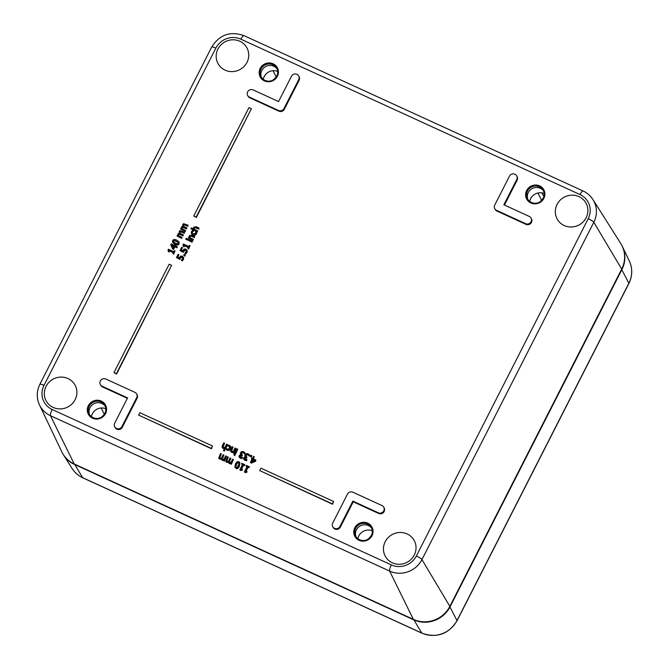 <?xml version="1.0" encoding="UTF-8"?>
<svg xmlns="http://www.w3.org/2000/svg" width="669" height="669" viewBox="0 0 669 669"><rect width="100%" height="100%" fill="white"/><g stroke="black" fill="none" stroke-linecap="round" stroke-linejoin="round"><path stroke-width="1" d="M372.307 530.793A10.411 9.96 -28.9 0 0 357.873 538.762M277.702 71.424A10.411 9.96 -28.9 0 0 263.26 79.394M544.165 193.508A10.411 9.96 -28.9 0 0 529.731 201.469M105.844 408.717A10.411 9.96 -28.9 0 0 91.402 416.678M261.428 77.412A8.973 8.588 151.1 0 1 277.008 68.815M527.891 199.496A8.973 8.588 151.1 0 1 543.479 190.899M89.571 414.705A8.973 8.588 151.1 0 1 105.15 406.108M356.033 536.789A8.973 8.588 151.1 0 1 371.621 528.192M196.703 233.213L196.569 232.16L196.435 234.008L195.08 235.262L192.998 235.028L191.526 233.64M193.55 231.098L192.346 232.151L192.271 233.205M187.036 238.657L186.785 239.87L185.798 239.159L186.592 239.527L187.036 238.657L186.241 238.298L185.798 239.159M189.971 245.724L188.666 249.01L187.855 248.383L188.474 248.659L189.971 245.724L189.352 245.439L188.809 246.51L183.348 244.009L183.457 245.021M188.307 247.497L184.544 245.774L183.992 246.869L183.239 246.267L183.799 246.518L184.351 245.423L188.415 247.287L187.855 248.383M183.523 245.205L183.03 244.637L183.239 246.267M185.313 254.872L185.012 256.185L183.657 255.307L184.82 255.834L185.313 254.872L184.151 254.337L183.657 255.307M187.914 226.356L188.106 225.244L187.914 226.356L184.218 224.817L183.582 225.302L183.607 226.615M186.609 228.915L186.802 227.803L186.609 228.915L182.913 227.376L182.269 227.87L182.294 229.158M185.497 230.37L185.305 231.474L180.563 229.049L185.112 231.131L185.497 230.37L182.102 228.815L182.077 227.519L182.721 227.034L186.417 228.564M175.019 250.934L173.714 254.22L172.903 253.584L173.522 253.869L175.019 250.934L174.4 250.649L173.856 251.72L168.396 249.219L168.504 250.223M173.355 252.706L169.592 250.984L169.04 252.071L168.287 251.469L168.847 251.728L169.399 250.632L173.463 252.489L172.903 253.584M168.571 250.407L168.078 249.838L168.287 251.469M230.889 446.917L230.571 448.958L229.091 450.446L227.243 450.362L225.888 449.05L227.05 450.011L228.898 450.095L230.379 448.615L230.554 446.231L230.889 446.917L229.459 445.286L227.937 445.027L227.502 445.88L229.751 446.499M229.835 446.683L229.133 445.955L229.592 448.247L227.401 449.351L226.365 448.213L226.908 449.142M229.325 446.307L227.502 445.88M235.112 454.502L234.903 455.639L233.841 454.895L234.702 455.296L235.112 454.502L234.242 454.109L233.841 454.895M242.395 457.412L242.153 458.616L240.38 458.265L239.084 456.986L241.961 458.265L242.395 457.412L240.606 457.245L239.979 455.924L241.994 455.597L242.337 454.928L241.191 454.142L242.086 452.319L243.173 452.403L244.511 453.666L244.946 452.804L243.483 451.675L241.701 451.55L240.48 452.662L240.33 453.967L240.949 454.736L239.109 455.631L239.084 456.986M241.141 455.087L240.522 454.318M244.946 452.804L244.703 454.008L243.365 452.746L242.278 452.662L241.384 454.494M242.337 454.928L242.186 455.949L240.171 456.275L240.154 457.069M251.761 455.631L251.36 457.128L250.198 456.333L251.168 456.776L251.761 455.631L250.783 455.188L250.198 456.333M251.962 459.335L251.352 458.792L252.071 459.126L250.39 462.43L251.327 463.124L255.617 461.259L255.859 460.063L253.183 458.834L254.237 456.768L253.484 458.967M226.774 461.125L228.296 457.111L226.774 461.125L227.251 461.735M229.35 462.304L230.872 458.29L229.35 462.304L229.827 462.915M233.448 459.469L231.332 464.336L230.379 463.642L231.139 463.993L233.448 459.469L232.678 459.118L230.956 462.496L229.634 462.563L229.158 461.953L229.634 462.563M230.822 463.492L229.266 463.55L228.472 462.22L226.691 462.371L225.93 461.543M239.811 462.588L239.469 466.201C238.398 468.342 237.219 469.086 235.931 468.451L235.739 468.099C237.027 468.743 238.206 467.991 239.276 465.85L239.811 462.588L238.933 461.827C237.646 461.2 236.475 461.953 235.404 464.085L234.869 467.347M249.194 467.706L249.32 466.745L249.194 467.706L248.099 467.205L246.15 471.026M246.945 471.394L246.861 472.297L245.18 472.565L244.361 471.921L246.669 471.946L246.945 471.394L245.849 470.892L247.906 466.853L249.002 467.355M247.02 466.711L246.05 466L247.129 466.494L244.361 471.921M171.607 265.3L116.565 374.063L113.947 372.6L116.373 373.712L171.607 265.3L169.19 264.188L113.947 372.6M212.508 445.989L211.471 448.748L138.608 415.098L211.279 448.397L212.508 445.989L139.838 412.689L138.608 415.098M333.63 501.482L332.593 504.242L259.731 470.591L332.401 503.891L333.63 501.482L260.96 468.183L259.731 470.591M251.402 108.696L196.352 217.467L193.742 216.003L196.159 217.116L251.402 108.696L248.977 107.592L193.742 216.003M244.653 465.624L244.77 464.662L244.653 465.624L243.549 465.122L241.601 468.944M242.404 469.312L242.312 470.215L240.639 470.483L239.811 469.839L242.119 469.864L242.404 469.312L241.3 468.81L243.357 464.771L244.461 465.273M242.471 464.629L241.509 463.918L242.579 464.411L239.811 469.839M219.783 457.922L221.297 453.908L219.783 457.922L220.26 458.533M222.359 459.101L223.872 455.087L222.359 459.101L222.836 459.712M226.457 456.266L224.341 461.133L223.387 460.439L224.148 460.79L226.457 456.266L225.687 455.915L223.964 459.294L222.643 459.36L222.167 458.75L222.643 459.36M223.831 460.289L222.267 460.347L221.481 459.018L219.691 459.16L218.939 458.34M246.936 459.494L246.694 460.698L244.921 460.347L243.633 459.068L246.501 460.347L246.936 459.494L245.155 459.327L244.528 458.006L246.543 457.68L246.878 457.011L245.732 456.225L246.627 454.402L247.714 454.485L249.052 455.748L249.487 454.887L248.023 453.758L246.251 453.632L245.021 454.744L244.879 456.049L245.49 456.818L243.658 457.713L243.633 459.068M245.682 457.161L245.071 456.4M249.487 454.887L249.244 456.091L247.906 454.828L246.819 454.744L245.924 456.576M246.878 457.011L246.736 458.031L244.72 458.357L244.703 459.151M237.746 449.208L235.639 454.075L234.677 453.381L235.446 453.733L237.746 449.208L236.977 448.857L234.677 453.381M233.055 447.059L232.285 446.708L230.797 449.643L230.646 451.399L231.34 452.01L233.046 452.01L232.979 452.863L233.749 453.214L236.048 448.69L235.087 447.996L233.372 451.374L231.917 451.374L231.374 450.714L233.055 447.059L231.566 451.065L232.11 451.726M233.238 452.361L231.533 452.353L230.646 451.399M224.567 443.171L223.806 442.819L222.309 445.755L222.158 447.511L222.861 448.121L224.558 448.121L223.588 450.747L224.358 451.098L227.56 444.801L226.607 444.107L224.884 447.486L223.429 447.486L222.886 446.825L224.567 443.171L223.078 447.176L223.622 447.837M224.751 448.473L223.053 448.473L222.158 447.511M177.193 246.66L176.992 247.789L174.91 246.836L173.555 249.495L172.51 248.759L173.363 249.144L174.718 246.485L176.8 247.438L177.193 246.66L175.111 245.707L175.479 244.996L174.826 244.695L174.458 245.414L171.139 243.892L170.762 244.628L172.51 248.759M175.479 244.996L175.412 245.849M178.983 241.835L179.133 243.884C178.481 245.197 177.109 245.356 175.002 244.369L172.786 242.705L174.81 244.018C176.917 245.013 178.288 244.846 178.941 243.533L178.983 241.835L176.767 240.163C174.676 239.184 173.296 239.343 172.635 240.648L172.594 242.354M184.368 233.305L184.56 232.193L184.368 233.305L180.68 231.775L180.036 232.26L180.061 233.573M183.063 235.873L183.256 234.76L183.063 235.873L179.376 234.334L178.732 234.827L178.748 236.115M181.951 237.319L181.759 238.432L177.017 235.998L181.567 238.08L181.951 237.319L178.556 235.764L178.539 234.476L179.175 233.983L182.871 235.521M183.666 257.699L183.507 259.455L182.361 260.868L181.5 260.475L182.16 260.525L183.314 259.104L183.549 257.456L182.286 256.152L180.505 256.102L179.175 257.891L177.561 257.147L178.849 254.621L178.138 254.295L176.449 257.598L179.576 259.028L180.814 256.913L181.859 256.971L182.696 257.732L182.62 258.769L181.307 260.132M182.888 258.075L181.006 257.264L179.769 259.38L176.449 257.598M178.849 254.621L177.862 257.289M187.245 250.674L187.086 252.422L185.94 253.844L185.079 253.451L185.748 253.492L186.894 252.071L187.136 250.432L185.865 249.127L184.084 249.077L182.754 250.858L181.14 250.122L182.428 247.589L181.717 247.262L180.036 250.566L183.155 251.996L184.393 249.88L185.447 249.938L186.275 250.699L186.199 251.736L184.887 253.099M186.467 251.051L184.585 250.231L183.348 252.347L180.036 250.566M182.428 247.589L181.441 250.256M192.304 241.141L192.112 242.253L187.37 239.82L191.919 241.902L192.304 241.141L187.763 239.059L187.37 239.82M194.487 237.587L194.687 236.475L194.487 237.587L190.807 236.082L190.105 236.634L190.063 238.055M193.266 239.259L193.065 240.372L188.332 237.938L192.873 240.02L193.266 239.259L189.871 237.704L189.912 236.282L190.615 235.731L194.294 237.236M198.785 229.149L198.986 228.037L198.785 229.149L195.105 227.644L194.403 228.196L194.361 229.618M197.564 230.822L197.372 231.934L190.849 228.689L197.171 231.583L197.564 230.822L194.169 229.266L194.211 227.845L194.913 227.293L198.593 228.798M531.052 218.061L531.437 218.763A4.114 3.939 151.1 0 1 525.993 224.366L496.925 211.044A4.114 3.939 151.1 0 1 495.16 209.422L494.776 208.72A4.114 3.939 -28.9 0 0 496.54 210.35L525.608 223.663A4.114 3.939 -28.9 0 0 531.052 218.061A4.114 3.939 -28.9 0 0 529.288 216.438L503.857 204.781L516.744 179.484A4.114 3.939 -28.9 0 0 513.073 173.848A4.114 3.939 -28.9 0 0 509.477 176.156L494.742 205.065A4.114 3.939 -28.9 0 0 494.776 208.72M516.711 175.838L517.095 176.532A4.114 3.939 151.1 0 1 517.129 180.187L504.459 205.057M127.361 398.323L102.524 386.95A4.114 3.939 151.1 0 1 100.768 385.319L100.383 384.625A4.114 3.939 -28.9 0 0 102.14 386.247L127.578 397.904L114.692 423.201A4.114 3.939 -28.9 0 0 118.354 428.837A4.114 3.939 -28.9 0 0 121.959 426.529L136.685 397.62A4.114 3.939 -28.9 0 0 134.895 392.335L105.827 379.022A4.114 3.939 -28.9 0 0 100.383 384.625M136.652 393.966L137.045 394.66A4.114 3.939 151.1 0 1 137.07 398.314L122.343 427.223A4.114 3.939 151.1 0 1 115.101 427.55L114.717 426.847M383.747 507.169L384.131 507.871A4.114 3.939 151.1 0 1 378.687 513.466L353.249 501.817L340.362 527.113A4.114 3.939 151.1 0 1 333.129 527.431L332.744 526.737A4.114 3.939 -28.9 0 0 339.977 526.411L352.864 501.114L378.303 512.772A4.114 3.939 -28.9 0 0 383.747 507.169A4.114 3.939 -28.9 0 0 381.982 505.547L352.914 492.225A4.114 3.939 -28.9 0 0 347.437 494.174L332.71 523.083A4.114 3.939 -28.9 0 0 332.744 526.737M298.692 75.948L299.076 76.651A4.114 3.939 151.1 0 1 299.11 80.297L284.375 109.214A4.114 3.939 151.1 0 1 278.906 111.163L249.838 97.841A4.114 3.939 151.1 0 1 248.074 96.219L247.689 95.516A4.114 3.939 -28.9 0 0 249.445 97.147L278.521 110.46A4.114 3.939 -28.9 0 0 283.991 108.512L298.725 79.603A4.114 3.939 -28.9 0 0 295.054 73.958A4.114 3.939 -28.9 0 0 291.458 76.274L278.563 101.571L253.133 89.914A4.114 3.939 -28.9 0 0 247.689 95.516M578.969 196.627A16.457 15.747 151.1 0 1 586.228 203.535A16.457 15.747 151.1 0 1 579.212 224.876A16.457 15.747 151.1 0 1 557.419 219.424A16.457 15.747 151.1 0 1 559.819 200.524A16.457 15.747 151.1 0 1 578.969 196.627M67.97 378.545A16.457 15.747 151.1 0 1 75.221 385.444A16.457 15.747 151.1 0 1 68.205 406.785A16.457 15.747 151.1 0 1 46.412 401.341A16.457 15.747 151.1 0 1 48.82 382.442A16.457 15.747 151.1 0 1 67.97 378.545M239.828 41.252A16.457 15.747 151.1 0 1 247.078 48.16A16.457 15.747 151.1 0 1 240.062 69.492A16.457 15.747 151.1 0 1 218.27 64.048A16.457 15.747 151.1 0 1 220.678 45.149A16.457 15.747 151.1 0 1 239.828 41.252M407.112 533.921A16.457 15.747 151.1 0 1 414.37 540.828A16.457 15.747 151.1 0 1 407.354 562.161A16.457 15.747 151.1 0 1 385.561 556.717A16.457 15.747 151.1 0 1 387.961 537.817A16.457 15.747 151.1 0 1 407.112 533.921M592.951 199.571L620.723 243.466A27.412 26.233 151.1 0 1 621.693 269.097L449.836 606.382A27.412 26.233 151.1 0 1 413.358 619.369L74.217 463.993A27.412 26.233 151.1 0 1 61.791 451.818L39.479 404.912A24.293 23.239 -28.9 0 0 50.484 415.708L389.626 571.083A24.293 23.239 -28.9 0 0 421.955 559.577L593.813 222.284A24.293 23.239 -28.9 0 0 592.951 199.571C590.501 195.766 587.215 192.898 583.075 190.974A5.486 1.305 -65.4 0 0 580.015 194.57A18.807 17.996 151.1 0 1 588.21 218.696L416.352 555.981A18.807 17.996 151.1 0 1 391.332 564.895L52.182 409.512A18.807 17.996 151.1 0 1 43.995 385.386L215.853 48.101A18.807 17.996 151.1 0 1 240.873 39.187L580.015 194.57M193.383 230.705L192.521 230.312L191.493 231.482L191.334 233.289L192.806 234.685L194.888 234.911L196.51 232.862M191.334 233.289L191.635 233.866M192.948 231.457L193.358 230.746M196.569 232.16L195.708 231.767L195.574 233.364L193.207 233.899L192.162 233.029L192.756 231.106M184.218 224.817L187.721 226.005M186.802 227.803L183.415 226.273L183.39 224.96L184.025 224.466M188.106 225.244L183.632 223.663L182.762 224.433L182.838 226.172L181.45 226.992L181.45 228.514L180.956 228.288L180.563 229.049M226.716 448.79L226.323 448.197L225.888 449.05M240.33 453.967L240.949 454.736M239.962 456.718L240.171 456.275M254.596 460.54L252.849 459.486L254.889 460.414L251.653 461.836L252.849 459.486M253.041 459.829L252.129 461.627M254.237 456.768L253.459 456.409L252.397 458.474L251.678 458.148L251.352 458.792M255.617 461.259L255.859 460.063M251.327 463.124L255.424 460.908M250.39 462.43L251.134 462.772M227.059 461.384L226.582 460.774L227.059 461.384L228.405 461.309L230.103 457.939L230.872 458.29M228.296 457.111L227.527 456.76L225.737 461.192L226.498 462.02L228.28 461.869L229.074 463.199L230.629 463.14L230.379 463.642M228.28 461.869L228.597 462.965M225.737 461.192L226.038 461.811M237.378 462.722L238.59 462.496L239.168 463.567L237.303 467.213L236.082 467.43L235.513 466.402L237.378 462.722L235.705 466.753L236.274 467.782M239.142 463.09L237.57 463.073M238.783 462.848L239.168 463.567M236.082 467.43L235.705 466.753M249.32 466.745L246.359 465.39L246.05 466M244.77 464.662L241.818 463.308L241.509 463.918M220.068 458.181L219.591 457.571L220.068 458.181L221.414 458.106L223.112 454.736L223.872 455.087M221.297 453.908L220.536 453.557L218.746 457.989L219.499 458.817L221.288 458.666L222.075 459.996L223.638 459.938L223.387 460.439M221.288 458.666L221.606 459.762M218.746 457.989L219.039 458.608M244.879 456.049L245.49 456.818M244.511 458.8L244.72 458.357M233.749 453.214L235.856 448.347M232.787 452.512L233.556 452.863M224.358 451.098L227.368 444.459M223.396 450.396L224.165 450.747M174.065 246.192L173.028 248.216L171.699 245.105L174.065 246.192M173.957 246.401L171.891 245.456L173.054 248.166M178.364 242.496L178.088 242.044L178.272 243.223L177.16 243.834L173.488 242.145L173.313 240.957L174.392 240.355L178.288 242.32M178.28 242.395L174.584 240.706L173.505 241.3L173.681 242.496M180.68 231.775L184.176 232.963M183.256 234.76L179.869 233.222L179.844 231.909L180.488 231.424M184.56 232.193L180.086 230.613L179.217 231.382L179.3 233.121L177.912 233.949L177.912 235.471L177.41 235.237L177.017 235.998M194.687 236.475L191.735 235.12L189.294 235.747L189.227 237.411L188.717 237.177L188.332 237.938M198.986 228.037L196.034 226.682L193.592 227.309L193.525 228.974L191.234 227.928L190.849 228.689M353.249 501.817L352.864 501.114M62.593 453.365A27.412 26.233 -28.9 0 0 63.48 454.87A27.412 26.233 -28.9 0 0 74.443 464.411L413.593 619.787A27.412 26.233 -28.9 0 0 450.07 606.8L621.927 269.515A27.412 26.233 -28.9 0 0 622.404 246.518A27.412 26.233 -28.9 0 0 621.601 244.971M273.153 63.798A9.742 9.324 -28.9 0 0 259.162 73.222A9.742 9.324 -28.9 0 0 274.064 80.046A9.742 9.324 -28.9 0 0 273.153 63.798M272.902 64.734A8.923 8.538 151.1 0 1 273.036 80.037A8.923 8.538 151.1 0 1 262.708 66.657A8.923 8.538 151.1 0 1 272.902 64.734M367.766 523.166A9.742 9.324 -28.9 0 0 353.776 532.591A9.742 9.324 -28.9 0 0 368.678 539.423A9.742 9.324 -28.9 0 0 367.766 523.166M539.624 185.882A9.742 9.324 -28.9 0 0 525.633 195.306A9.742 9.324 -28.9 0 0 540.535 202.13A9.742 9.324 -28.9 0 0 539.624 185.882M101.295 401.082A9.742 9.324 -28.9 0 0 87.305 410.507A9.742 9.324 -28.9 0 0 102.206 417.339A9.742 9.324 -28.9 0 0 101.295 401.082M367.515 524.103A8.923 8.538 151.1 0 1 367.649 539.415A8.923 8.538 151.1 0 1 357.313 526.035A8.923 8.538 151.1 0 1 367.515 524.103M101.044 402.019A8.923 8.538 151.1 0 1 101.178 417.331A8.923 8.538 151.1 0 1 90.85 403.951A8.923 8.538 151.1 0 1 101.044 402.019M539.373 186.81A8.923 8.538 151.1 0 1 539.507 202.122A8.923 8.538 151.1 0 1 529.171 188.742A8.923 8.538 151.1 0 1 539.373 186.81M541.673 200.424L537.926 193.007M543.939 196.393L541.748 192.856M104.381 414.354L101.161 407.981M105.878 409.545L105.217 408.483M276.238 77.069L273.019 70.697M277.735 72.21L277.117 71.207M74.217 463.993L50.484 415.708A5.486 1.305 114.6 0 1 52.182 409.512M413.358 619.369L389.626 571.083A5.486 1.305 114.6 0 1 391.332 564.895M449.836 606.382L421.955 559.577A5.486 0.92 27 0 0 416.352 555.981M621.693 269.097L593.813 222.284A5.486 0.92 27 0 0 588.21 218.696M496.925 211.044L496.54 210.35M517.129 180.187L516.744 179.484M525.993 224.366L525.608 223.663M102.524 386.95L102.14 386.247M137.07 398.314L136.685 397.62M122.343 427.223L121.959 426.529M378.687 513.466L378.303 512.772M340.362 527.113L339.977 526.411M249.838 97.841L249.445 97.147M299.11 80.297L298.725 79.603M284.375 109.214L283.991 108.512M278.906 111.163L278.521 110.46M215.853 48.101A5.486 0.92 -153 0 0 211.73 47.006L39.872 384.29A5.486 0.92 27 0 1 43.995 385.386M240.873 39.187A5.486 1.305 -65.4 0 1 243.934 35.599C230.27 30.883 219.541 34.679 211.73 47.006M413.668 619.511L421.813 633.066L82.672 477.691L74.518 464.135M621.593 269.298L628.868 283.246L457.011 620.539L449.735 606.591M628.893 283.497A5.486 0.92 -153 0 0 628.868 283.246A26.442 25.305 151.1 0 0 629.328 261.069C632.665 268.528 632.523 276.004 628.893 283.497L457.036 620.79A5.486 0.92 27 0 0 457.011 620.539A26.442 25.305 151.1 0 1 421.813 633.066A5.486 1.305 -65.4 0 0 421.972 633.209L82.831 477.833A5.486 1.305 -65.4 0 1 82.672 477.691A26.442 25.305 151.1 0 1 72.093 468.484L63.48 454.87M276.606 68.046C278.923 72.277 277.777 76.241 273.169 79.92C271.029 81.66 264.422 82.387 260.985 76.659M371.211 527.415C373.536 531.654 372.39 535.61 367.783 539.298C365.642 541.037 359.036 541.756 355.599 536.028M104.749 405.33C107.065 409.57 105.919 413.526 101.312 417.213C99.171 418.953 92.565 419.68 89.128 413.952M543.069 190.13C545.386 194.361 544.248 198.325 539.64 202.005C537.5 203.744 530.893 204.471 527.456 198.743M243.934 35.599L583.075 190.974M39.872 384.29C36.544 391.181 36.41 398.047 39.479 404.912M82.831 477.833C78.332 475.743 74.752 472.623 72.093 468.484M457.036 620.79C448.531 634.204 436.849 638.343 421.972 633.209M629.328 261.069L622.404 246.518"/></g></svg>

